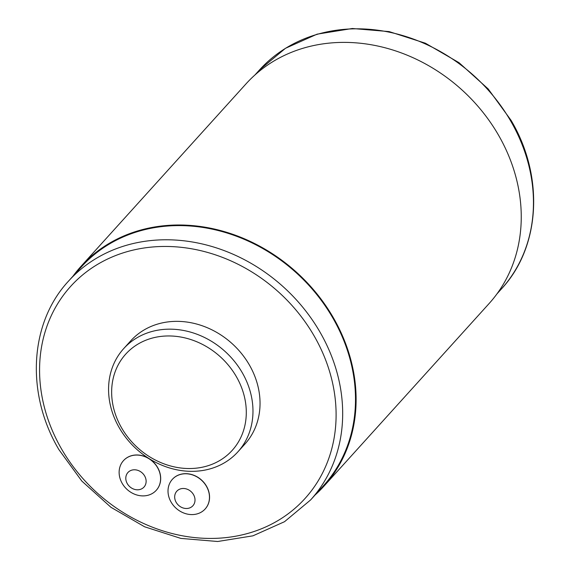 <?xml version="1.0" encoding="UTF-8"?>
<svg xmlns="http://www.w3.org/2000/svg" width="570" height="570" viewBox="0 0 570 570"><rect width="100%" height="100%" fill="white"/><g stroke="black" fill="none" stroke-linecap="round" stroke-linejoin="round"><path stroke-width="0.85" d="M121.631 427.935A71.77 61.46 -137.9 0 0 214.256 463.36A71.77 61.46 -137.9 0 0 236.308 376.556A71.77 61.46 -137.9 0 0 143.69 341.131A71.77 61.46 -137.9 0 0 121.631 427.935M242.264 372.702A76.971 65.913 42.1 0 1 237.861 451.875A76.971 65.913 42.1 0 1 119.28 427.806A76.971 65.913 42.1 0 1 123.683 348.626A76.971 65.913 42.1 0 1 242.264 372.702M127.302 483.674A10.844 9.284 -137.9 0 0 141.289 489.024A10.844 9.284 -137.9 0 0 144.623 475.914A10.844 9.284 -137.9 0 0 130.63 470.564A10.844 9.284 -137.9 0 0 127.302 483.674M157.52 467.571A22.102 18.924 42.1 0 1 156.258 490.307A22.102 18.924 42.1 0 1 122.201 483.389A22.102 18.924 42.1 0 1 123.469 460.653A22.102 18.924 42.1 0 1 157.52 467.571M176.187 502.37A10.844 9.284 -137.9 0 0 190.173 507.72A10.844 9.284 -137.9 0 0 193.508 494.61A10.844 9.284 -137.9 0 0 179.514 489.26A10.844 9.284 -137.9 0 0 176.187 502.37M206.404 486.267A22.102 18.924 42.1 0 1 205.136 509.003A22.102 18.924 42.1 0 1 171.085 502.084A22.102 18.924 42.1 0 1 172.354 479.349A22.102 18.924 42.1 0 1 206.404 486.267M156.301 490.257A22.102 18.924 -137.9 0 0 156.344 490.214A22.102 18.924 -137.9 0 0 157.605 467.471A22.102 18.924 -137.9 0 0 123.555 460.56A22.102 18.924 -137.9 0 0 123.512 460.61M205.179 508.953A22.102 18.924 -137.9 0 0 205.221 508.91A22.102 18.924 -137.9 0 0 206.49 486.167A22.102 18.924 -137.9 0 0 172.439 479.256A22.102 18.924 -137.9 0 0 172.397 479.306M315.075 495.009A163.818 140.284 -137.9 0 0 323.931 486.189L489.074 303.575A163.818 140.284 -137.9 0 0 498.451 135.054A163.818 140.284 -137.9 0 0 246.069 83.811L80.926 266.425A163.818 140.284 -137.9 0 0 73.031 276.122M323.931 486.189A163.818 140.284 -137.9 0 0 333.308 317.661A163.818 140.284 -137.9 0 0 80.926 266.425M310.629 499.926L323.447 485.747A163.17 139.728 -137.9 0 0 332.787 317.896A163.17 139.728 -137.9 0 0 81.41 266.86L68.592 281.038A163.17 139.728 42.1 0 1 319.969 332.068A163.17 139.728 42.1 0 1 310.629 499.926L284.516 521.707L252.909 535.836L217.676 541.5L180.868 538.408L144.595 526.78L110.936 507.286L81.816 481.066L58.902 449.616C25.6 393.528 29.433 323.026 68.592 281.038M237.861 451.875L244.922 444.066A76.971 65.913 -137.9 0 0 249.332 364.886A76.971 65.913 -137.9 0 0 130.751 340.817L123.683 348.626M61.567 449.018A158.047 135.347 -137.9 0 0 265.542 527.029A158.047 135.347 -137.9 0 0 314.106 335.865A158.047 135.347 -137.9 0 0 110.131 257.854A158.047 135.347 -137.9 0 0 61.567 449.018M259.371 70.074L285.485 48.293L317.091 34.164L352.324 28.5L389.132 31.592L425.405 43.22L459.064 62.714L488.184 88.934L511.098 120.384C544.4 176.472 540.567 246.974 501.408 288.962A163.17 139.728 -137.9 0 0 510.749 121.111A163.17 139.728 -137.9 0 0 259.371 70.074L254.925 74.991M501.408 288.962L496.969 293.878"/></g></svg>
